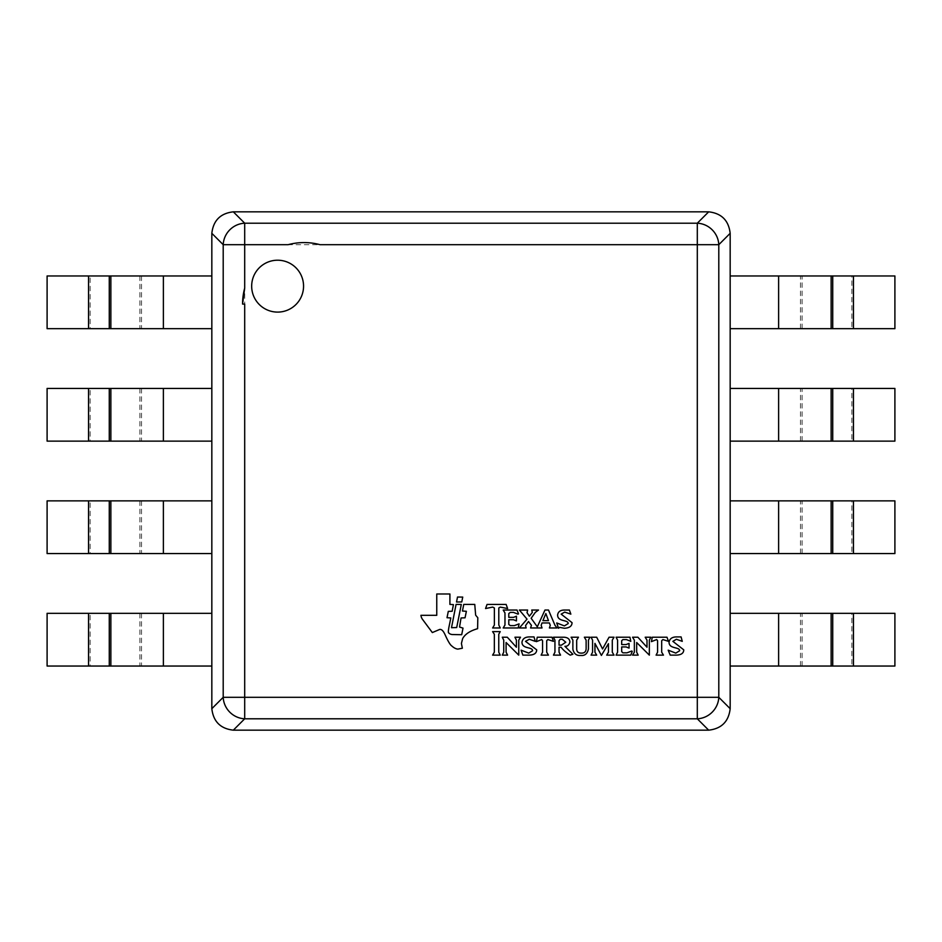 <?xml version="1.0" encoding="UTF-8"?>
<svg xmlns="http://www.w3.org/2000/svg" width="942" height="942" viewBox="0 0 942 942"><rect width="100%" height="100%" fill="white"/><g stroke="black" fill="none" stroke-linecap="round" stroke-linejoin="round"><path stroke-width="0.71" stroke-dasharray="4.71 3.53" d="M244.696 304.078L242.577 304.078M211.832 708.207L211.832 233.793M211.832 708.678C213.304 721.525 220.475 728.696 233.322 730.168L244.696 718.793L244.696 223.207A21.96 21.03 -45 0 0 223.207 244.696L697.304 244.696L697.304 718.793A21.96 21.03 135 0 0 718.793 697.304L223.207 697.304A21.96 21.03 -135 0 0 244.696 718.793L697.304 718.793L708.678 730.168C721.525 728.696 728.696 721.525 730.168 708.678L718.793 697.304L718.793 244.696A21.96 21.03 45 0 0 697.304 223.207L697.304 244.696L718.793 244.696L730.168 233.322C728.696 220.475 721.525 213.304 708.678 211.832L697.304 223.207L244.696 223.207L233.322 211.832C220.475 213.304 213.304 220.475 211.832 233.322L223.207 244.696L223.207 697.304L211.832 708.678M233.793 730.168L708.207 730.168M730.168 708.207L730.168 233.793M233.793 211.832L708.207 211.832M90.149 613.324L211.832 613.324L211.832 666.041L47.1 666.041L47.1 613.324L90.149 613.324L90.149 666.041M90.149 500.873L211.832 500.873L211.832 553.578L47.1 553.578L47.1 500.873L90.149 500.873L90.149 553.578M90.149 388.422L211.832 388.422L211.832 441.127L47.1 441.127L47.1 388.422L90.149 388.422L90.149 441.127M90.149 275.959L211.832 275.959L211.832 328.676L47.1 328.676L47.1 275.959L90.149 275.959L90.149 328.676M851.851 666.041L730.168 666.041L730.168 613.324L894.9 613.324L894.9 666.041L851.851 666.041L851.851 613.324M851.851 553.578L730.168 553.578L730.168 500.873L894.9 500.873L894.9 553.578L851.851 553.578L851.851 500.873M851.851 441.127L730.168 441.127L730.168 388.422L894.9 388.422L894.9 441.127L851.851 441.127L851.851 388.422M851.851 328.676L730.168 328.676L730.168 275.959L894.9 275.959L894.9 328.676L851.851 328.676L851.851 275.959M498.801 625.029L500.261 627.961L492.631 627.961L494.373 625.029L494.373 607.967L492.631 607.095L485.554 608.544L487.049 604.446L506.137 604.446L507.62 608.544L500.261 607.095L498.801 607.967L498.801 625.029M503.193 627.961L504.971 625.029L504.971 612.971L503.193 610.039L517.028 610.039L518.512 613.843L517.935 614.137L513.508 612.394L510.27 612.394L508.786 613.56L508.786 617.363L513.508 617.363L516.44 616.209L516.44 620.919L513.508 619.73L508.786 619.73L508.786 624.44L510.27 625.606L514.379 625.606L519.089 623.863L518.218 627.961L503.193 627.961M527.037 619.141L519.383 610.039L527.626 610.039L527.037 612.689L529.369 616.209L532.336 612.394L531.724 610.039L538.506 610.039L535.28 612.394L531.147 618.27L537.317 626.807L544.971 610.039L548.491 610.039L554.991 625.311L557.016 627.961L549.398 627.961L550.269 625.311L549.398 622.956L542.027 622.956L541.155 625.311L542.027 627.961L530.558 627.961L531.429 625.311L528.497 621.508L525.554 625.606L526.131 627.961L519.383 627.961L527.037 619.141M545.842 613.56L542.898 620.637L548.491 620.637L545.842 613.56M564.388 610.039L569.392 610.039L570.852 614.137L564.682 612.1L561.161 614.137L572.041 622.662C571.994 626.147 569.439 628.008 564.388 628.255L559.666 627.384L558.512 628.255L556.734 622.956L564.388 625.9L568.203 623.569C568.203 619.436 557.605 622.085 557.605 615.008C558.1 611.735 560.36 610.075 564.388 610.039M494.338 634.272L492.595 631.623L500.214 631.623L498.765 634.272L498.765 652.194L500.214 655.137L492.595 655.137L494.338 652.194L494.338 634.272M518.759 655.137L506.089 642.515L506.089 652.194L507.585 655.137L502.286 655.137L503.735 652.194L503.735 640.148L502.286 637.216L507.291 637.216L516.404 647.225L516.404 640.148L514.944 637.216L520.502 637.216L518.759 640.148L518.759 655.137M529.063 636.922L534.043 636.922L535.233 641.349L529.357 639.277L525.506 641.349L536.693 649.839C536.634 653.242 534.09 655.008 529.063 655.137L522.857 655.137L521.114 650.168L528.745 653.112L532.583 650.745C532.583 646.612 521.986 649.262 521.986 642.22C522.575 638.841 524.929 637.075 529.063 636.922M542.568 640.725L541.697 639.571L536.398 641.643L537.27 637.216L552 637.216L553.46 641.349L547.867 639.571L546.701 640.725L546.701 652.194L548.444 655.137L541.12 655.137L542.568 652.194L542.568 640.725M563.151 637.216C567.331 637.169 569.592 638.735 569.934 641.926C569.156 645.011 567.484 646.471 564.929 646.318L572.877 654.266L570.228 655.137C566.012 652.5 562.975 649.862 561.114 647.225L559.042 647.225L559.042 652.194L560.537 655.137L553.46 655.137L554.944 652.194L554.944 640.148L553.46 637.216L563.151 637.216M559.042 645.164L561.408 645.164L565.801 642.22L562.28 639.277L560.243 639.277L559.042 640.725L559.042 645.164M588.444 648.967C587.372 653.772 584.829 655.926 580.825 655.432C576.551 655.879 573.902 653.819 572.877 649.262L572.877 640.148L571.099 637.216L578.459 637.216L576.681 640.148L576.681 648.967C576.787 651.817 578.364 653.195 581.402 653.112C584.299 653.195 585.877 651.817 586.124 648.967L586.124 640.148L584.346 637.216L589.928 637.216L588.444 640.148L588.444 648.967M612.288 652.194L614.031 655.137L606.695 655.137L608.438 652.194L608.438 643.669L601.396 655.432L594.944 643.374L594.944 652.194L596.686 655.137L591.093 655.137L592.577 652.194L592.577 640.148L591.093 637.216L596.686 637.216L602.562 648.967L609.062 637.216L614.031 637.216L612.288 640.148L612.288 652.194M616.103 655.137L617.587 652.194L617.587 640.148L616.103 637.216L629.927 637.216L630.799 641.349L626.406 639.571L622.886 639.571L621.685 640.725L621.685 644.575L626.112 644.575L629.056 643.374L629.056 648.096L626.112 646.942L621.685 646.942L621.685 651.617L622.886 652.818L626.983 652.818L631.705 651.04L632.282 651.334L630.799 655.137L616.103 655.137M649.344 655.137L636.674 642.515L636.674 652.194L638.17 655.137L632.577 655.137L634.355 652.194L634.355 640.148L632.577 637.216L637.875 637.216L646.989 647.225L646.989 640.148L645.199 637.216L650.828 637.216L649.344 640.148L649.344 655.137M657.587 640.725L656.668 639.571L651.417 641.643L652.288 637.216L666.983 637.216L668.467 641.349L662.885 639.571L661.684 640.725L661.684 652.194L663.462 655.137L656.091 655.137L657.587 652.194L657.587 640.725M676.085 636.922L681.101 636.922L682.255 641.349L676.415 639.277L672.859 641.349L683.751 649.839C683.704 653.242 681.148 655.008 676.085 655.137L670.209 655.137L668.184 650.168L675.803 653.112L679.653 650.745C679.653 646.612 669.056 649.262 669.056 642.22C669.632 638.841 671.987 637.075 676.085 636.922M457.812 649.12A12.081 7.265 -120.9 0 1 451.866 646.012C450.323 645.093 448.074 641.372 445.13 634.849C443.329 630.834 441.492 629.044 439.608 629.48L432.331 632.565L422.723 619.636A2.932 0.907 -115.7 0 1 421.074 616.15L420.933 615.314L436.758 615.314L436.758 593.99L449.911 593.99L449.911 604.411L453.432 604.623L452.148 611.252L448.298 611.37L447.014 617.716L450.806 617.964L449.558 624.216C448.251 630.033 448.015 632.953 448.839 632.942A6.947 3.403 -9.8 0 0 452.207 634.543L461.698 634.708L463.017 628.126L459.531 627.031L461.062 617.964L465.054 617.799L466.372 611.299L462.451 611.028L463.758 604.411L474.756 604.411L475.651 615.185L477.806 617.74L477.606 628.691A1512.864 146.716 25.1 0 0 462.663 638.535L461.415 643.457L462.357 648.226L457.812 649.12M451.501 627.702L456.069 604.411L461.286 604.458L456.705 627.537L451.501 627.702M457.023 599.524L457.506 597.04L462.734 597.087L461.768 601.95L456.529 602.009L457.023 599.524M303.56 286.156A25.94 25.94 0 0 1 264.643 308.623A25.94 25.94 0 0 1 264.643 263.689A25.94 25.94 0 0 1 303.56 286.156M163.378 613.324L163.378 666.041M141.5 613.324L141.5 666.041M139.911 613.324L139.911 666.041M163.378 500.873L163.378 553.578M141.5 500.873L141.5 553.578M139.911 500.873L139.911 553.578M163.378 388.422L163.378 441.127M141.5 388.422L141.5 441.127M139.911 388.422L139.911 441.127M163.378 275.959L163.378 328.676M141.5 275.959L141.5 328.676M139.911 275.959L139.911 328.676M778.622 666.041L778.622 613.324M800.5 666.041L800.5 613.324M802.089 666.041L802.089 613.324M778.622 553.578L778.622 500.873M800.5 553.578L800.5 500.873M802.089 553.578L802.089 500.873M778.622 441.127L778.622 388.422M800.5 441.127L800.5 388.422M802.089 441.127L802.089 388.422M778.622 328.676L778.622 275.959M800.5 328.676L800.5 275.959M802.089 328.676L802.089 275.959"/><path stroke-width="1.41" d="M242.577 304.078L244.696 288.075A61.501 61.501 0 0 0 242.577 304.078L244.696 304.078L244.696 718.793A21.96 21.03 -135 0 1 223.207 697.304L697.304 697.304L697.304 223.207A21.96 21.03 45 0 1 718.793 244.696L320.08 244.696C309.412 241.87 298.744 241.87 288.075 244.696A61.501 61.501 0 0 1 320.08 244.696M288.075 244.696L223.207 244.696A21.96 21.03 -45 0 1 244.696 223.207L244.696 288.075M211.832 233.322C213.304 220.475 220.475 213.304 233.322 211.832L708.678 211.832C721.525 213.304 728.696 220.475 730.168 233.322L730.168 708.678C728.696 721.525 721.525 728.696 708.678 730.168L233.322 730.168C220.475 728.696 213.304 721.525 211.832 708.678L211.832 233.322L223.207 244.696L223.207 697.304L211.832 708.678M233.322 730.168L244.696 718.793L697.304 718.793L697.304 697.304L718.793 697.304A21.96 21.03 135 0 1 697.304 718.793L708.678 730.168M163.378 613.324L47.1 613.324L47.1 666.041L211.832 666.041L211.832 613.324L163.378 613.324L163.378 666.041M163.378 500.873L47.1 500.873L47.1 553.578L211.832 553.578L211.832 500.873L163.378 500.873L163.378 553.578M163.378 388.422L47.1 388.422L47.1 441.127L211.832 441.127L211.832 388.422L163.378 388.422L163.378 441.127M163.378 275.959L47.1 275.959L47.1 328.676L211.832 328.676L211.832 275.959L163.378 275.959L163.378 328.676M778.622 666.041L894.9 666.041L894.9 613.324L730.168 613.324L730.168 666.041L778.622 666.041L778.622 613.324M778.622 553.578L894.9 553.578L894.9 500.873L730.168 500.873L730.168 553.578L778.622 553.578L778.622 500.873M778.622 441.127L894.9 441.127L894.9 388.422L730.168 388.422L730.168 441.127L778.622 441.127L778.622 388.422M778.622 328.676L894.9 328.676L894.9 275.959L730.168 275.959L730.168 328.676L778.622 328.676L778.622 275.959M498.801 625.029L500.261 627.961L492.631 627.961L494.373 625.029L494.373 607.967L492.631 607.095L485.554 608.544L487.049 604.446L506.137 604.446L507.62 608.544L500.261 607.095L498.801 607.967L498.801 625.029M503.193 627.961L504.971 625.029L504.971 612.971L503.193 610.039L517.028 610.039L518.512 613.843L517.935 614.137L513.508 612.394L510.27 612.394L508.786 613.56L508.786 617.363L513.508 617.363L516.44 616.209L516.44 620.919L513.508 619.73L508.786 619.73L508.786 624.44L510.27 625.606L514.379 625.606L519.089 623.863L518.218 627.961L503.193 627.961M527.037 619.141L519.383 610.039L527.626 610.039L527.037 612.689L529.369 616.209L532.336 612.394L531.724 610.039L538.506 610.039L535.28 612.394L531.147 618.27L537.317 626.807L544.971 610.039L548.491 610.039L554.991 625.311L557.016 627.961L549.398 627.961L550.269 625.311L549.398 622.956L542.027 622.956L541.155 625.311L542.027 627.961L530.558 627.961L531.429 625.311L528.497 621.508L525.554 625.606L526.131 627.961L519.383 627.961L527.037 619.141M545.842 613.56L542.898 620.637L548.491 620.637L545.842 613.56M564.388 610.039L569.392 610.039L570.852 614.137L564.682 612.1L561.161 614.137L572.041 622.662C571.994 626.147 569.439 628.008 564.388 628.255L559.666 627.384L558.512 628.255L556.734 622.956L564.388 625.9L568.203 623.569C568.203 619.436 557.605 622.085 557.605 615.008C558.1 611.735 560.36 610.075 564.388 610.039M494.338 634.272L492.595 631.623L500.214 631.623L498.765 634.272L498.765 652.194L500.214 655.137L492.595 655.137L494.338 652.194L494.338 634.272M518.759 655.137L506.089 642.515L506.089 652.194L507.585 655.137L502.286 655.137L503.735 652.194L503.735 640.148L502.286 637.216L507.291 637.216L516.404 647.225L516.404 640.148L514.944 637.216L520.502 637.216L518.759 640.148L518.759 655.137M529.063 636.922L534.043 636.922L535.233 641.349L529.357 639.277L525.506 641.349L536.693 649.839C536.634 653.242 534.09 655.008 529.063 655.137L522.857 655.137L521.114 650.168L528.745 653.112L532.583 650.745C532.583 646.612 521.986 649.262 521.986 642.22C522.575 638.841 524.929 637.075 529.063 636.922M542.568 640.725L541.697 639.571L536.398 641.643L537.27 637.216L552 637.216L553.46 641.349L547.867 639.571L546.701 640.725L546.701 652.194L548.444 655.137L541.12 655.137L542.568 652.194L542.568 640.725M563.151 637.216C567.331 637.169 569.592 638.735 569.934 641.926C569.156 645.011 567.484 646.471 564.929 646.318L572.877 654.266L570.228 655.137C566.012 652.5 562.975 649.862 561.114 647.225L559.042 647.225L559.042 652.194L560.537 655.137L553.46 655.137L554.944 652.194L554.944 640.148L553.46 637.216L563.151 637.216M559.042 645.164L561.408 645.164L565.801 642.22L562.28 639.277L560.243 639.277L559.042 640.725L559.042 645.164M588.444 648.967C587.372 653.772 584.829 655.926 580.825 655.432C576.551 655.879 573.902 653.819 572.877 649.262L572.877 640.148L571.099 637.216L578.459 637.216L576.681 640.148L576.681 648.967C576.787 651.817 578.364 653.195 581.402 653.112C584.299 653.195 585.877 651.817 586.124 648.967L586.124 640.148L584.346 637.216L589.928 637.216L588.444 640.148L588.444 648.967M612.288 652.194L614.031 655.137L606.695 655.137L608.438 652.194L608.438 643.669L601.396 655.432L594.944 643.374L594.944 652.194L596.686 655.137L591.093 655.137L592.577 652.194L592.577 640.148L591.093 637.216L596.686 637.216L602.562 648.967L609.062 637.216L614.031 637.216L612.288 640.148L612.288 652.194M616.103 655.137L617.587 652.194L617.587 640.148L616.103 637.216L629.927 637.216L630.799 641.349L626.406 639.571L622.886 639.571L621.685 640.725L621.685 644.575L626.112 644.575L629.056 643.374L629.056 648.096L626.112 646.942L621.685 646.942L621.685 651.617L622.886 652.818L626.983 652.818L631.705 651.04L632.282 651.334L630.799 655.137L616.103 655.137M649.344 655.137L636.674 642.515L636.674 652.194L638.17 655.137L632.577 655.137L634.355 652.194L634.355 640.148L632.577 637.216L637.875 637.216L646.989 647.225L646.989 640.148L645.199 637.216L650.828 637.216L649.344 640.148L649.344 655.137M657.587 640.725L656.668 639.571L651.417 641.643L652.288 637.216L666.983 637.216L668.467 641.349L662.885 639.571L661.684 640.725L661.684 652.194L663.462 655.137L656.091 655.137L657.587 652.194L657.587 640.725M676.085 636.922L681.101 636.922L682.255 641.349L676.415 639.277L672.859 641.349L683.751 649.839C683.704 653.242 681.148 655.008 676.085 655.137L670.209 655.137L668.184 650.168L675.803 653.112L679.653 650.745C679.653 646.612 669.056 649.262 669.056 642.22C669.632 638.841 671.987 637.075 676.085 636.922M457.812 649.12A12.081 7.265 -120.9 0 1 451.866 646.012C450.323 645.093 448.074 641.372 445.13 634.849C443.329 630.834 441.492 629.044 439.608 629.48L432.331 632.565L422.723 619.636A2.932 0.907 -115.7 0 1 421.074 616.15L420.933 615.314L436.758 615.314L436.758 593.99L449.911 593.99L449.911 604.411L453.432 604.623L452.148 611.252L448.298 611.37L447.014 617.716L450.806 617.964L449.558 624.216C448.251 630.033 448.015 632.953 448.839 632.942A6.947 3.403 -9.8 0 0 452.207 634.543L461.698 634.708L463.017 628.126L459.531 627.031L461.062 617.964L465.054 617.799L466.372 611.299L462.451 611.028L463.758 604.411L474.756 604.411L475.651 615.185L477.806 617.74L477.606 628.691A1512.864 146.716 25.1 0 0 462.663 638.535L461.415 643.457L462.357 648.226L457.812 649.12M451.501 627.702L456.069 604.411L461.286 604.458L456.705 627.537L451.501 627.702M457.023 599.524L457.506 597.04L462.734 597.087L461.768 601.95L456.529 602.009L457.023 599.524M303.56 286.156A25.94 25.94 0 0 0 264.643 263.689A25.94 25.94 0 0 0 264.643 308.623A25.94 25.94 0 0 0 303.56 286.156M708.678 211.832L697.304 223.207L244.696 223.207L233.322 211.832M730.168 708.678L718.793 697.304L718.793 244.696L730.168 233.322M88.548 613.324L88.548 666.041M109.272 613.324L109.272 666.041M110.862 613.324L110.862 666.041M88.548 500.873L88.548 553.578M109.272 500.873L109.272 553.578M110.862 500.873L110.862 553.578M88.548 388.422L88.548 441.127M109.272 388.422L109.272 441.127M110.862 388.422L110.862 441.127M88.548 275.959L88.548 328.676M109.272 275.959L109.272 328.676M110.862 275.959L110.862 328.676M853.452 666.041L853.452 613.324M832.728 666.041L832.728 613.324M831.138 666.041L831.138 613.324M853.452 553.578L853.452 500.873M832.728 553.578L832.728 500.873M831.138 553.578L831.138 500.873M853.452 441.127L853.452 388.422M832.728 441.127L832.728 388.422M831.138 441.127L831.138 388.422M853.452 328.676L853.452 275.959M832.728 328.676L832.728 275.959M831.138 328.676L831.138 275.959"/></g></svg>
